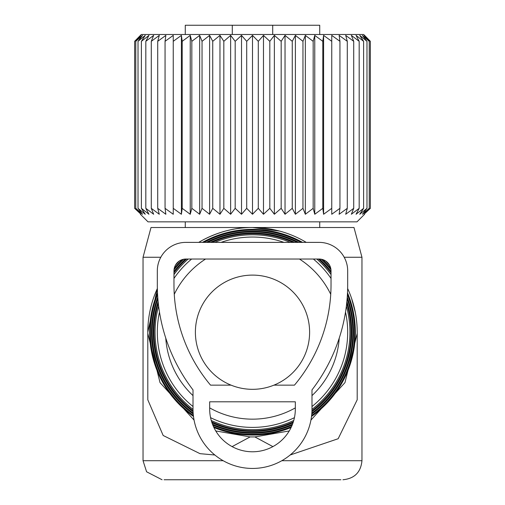 <?xml version="1.0" encoding="UTF-8"?>
<svg xmlns="http://www.w3.org/2000/svg" width="505" height="505" viewBox="0 0 505 505"><rect width="100%" height="100%" fill="white"/><g stroke="black" fill="none" stroke-linecap="round" stroke-linejoin="round"><path stroke-width="0.76" d="M195.391 332.214A57.109 57.109 0 0 0 252.5 389.323A57.109 57.109 0 0 0 309.609 332.214A57.109 57.109 0 0 0 252.5 275.105A57.109 57.109 0 0 0 195.391 332.214M319.722 34.485L319.722 25.25L272.713 25.25L272.713 34.485M185.278 34.485L185.278 25.25L272.713 25.25M232.287 25.25L232.287 34.485M364.036 35.388L369.231 41.315L369.231 208.331L364.036 214.265L370.367 208.331L370.367 41.315L364.036 35.388M369.231 41.315L362.426 35.388L366.977 41.315L366.977 208.331L362.426 214.265L369.231 208.331M364.578 35.388L370.367 41.315L363.676 34.485L141.324 34.485L134.633 41.315L134.633 208.331L140.964 214.265L135.769 208.331L142.574 214.265L138.023 208.331L145.251 214.265L141.387 208.331L148.956 214.265L145.819 208.331L153.659 214.265L151.279 208.331L159.309 214.265L157.712 208.331L165.861 214.265L165.059 208.331L173.247 214.265L173.247 208.331L181.396 214.265L182.204 208.331L190.233 214.265L191.831 208.331L199.664 214.265L202.044 208.331L209.607 214.265L212.744 208.331L219.965 214.265L223.829 208.331L230.633 214.265L235.185 208.331L241.516 214.265L246.711 208.331L252.5 214.265L258.289 208.331L263.484 214.265L269.815 208.331L274.366 214.265L281.171 208.331L285.035 214.265L292.256 208.331L295.393 214.265L302.956 208.331L305.336 214.265L305.336 35.388L302.956 41.315L302.956 208.331M305.336 35.388L313.169 41.315L313.169 208.331L314.767 214.265L322.796 208.331L323.604 214.265L331.753 208.331L331.753 214.265L339.941 208.331L339.139 214.265L347.288 208.331L345.691 214.265L353.721 208.331L351.341 214.265L359.181 208.331L356.044 214.265L363.613 208.331L359.749 214.265L366.977 208.331M314.767 214.265L314.767 35.388L313.169 41.315M314.767 35.388L322.796 41.315L322.796 208.331M323.604 214.265L323.604 35.388L322.796 41.315M323.604 35.388L331.753 41.315L331.753 214.265M331.753 35.388L331.753 41.315L331.753 35.388L339.941 41.315L339.941 208.331M366.977 41.315L359.749 35.388L363.613 41.315L356.044 35.388L359.181 41.315L351.341 35.388L353.721 41.315L345.691 35.388L347.288 41.315L339.139 35.388L339.941 41.315M305.336 214.265L313.169 208.331M140.422 214.265L148.009 221.853L356.991 221.853L364.578 214.265M360.28 213.842L360.671 213.527M140.422 35.388L134.633 41.315L140.964 35.388L135.769 41.315L135.769 208.331M173.247 35.388L173.247 41.315L173.247 35.388L165.059 41.315L165.861 35.388L157.712 41.315L159.309 35.388L151.279 41.315L153.659 35.388L145.819 41.315L148.956 35.388L141.387 41.315L145.251 35.388L138.023 41.315L142.574 35.388L135.769 41.315M181.396 214.265L181.396 35.388L173.247 41.315L173.247 214.265M181.396 35.388L182.204 41.315L182.204 208.331M190.233 214.265L190.233 35.388L182.204 41.315M190.233 35.388L191.831 41.315L191.831 208.331M199.664 214.265L199.664 35.388L191.831 41.315M199.664 35.388L202.044 41.315L202.044 208.331M209.607 214.265L209.607 35.388L202.044 41.315M209.607 35.388L212.744 41.315L212.744 208.331M219.965 214.265L219.965 35.388L212.744 41.315M219.965 35.388L223.829 41.315L223.829 208.331M230.633 214.265L230.633 35.388L223.829 41.315M230.633 35.388L235.185 41.315L235.185 208.331M241.516 214.265L241.516 35.388L235.185 41.315M241.516 35.388L246.711 41.315L246.711 208.331M252.5 214.265L252.5 35.388L246.711 41.315M252.5 35.388L258.289 41.315L258.289 208.331M263.484 214.265L263.484 35.388L258.289 41.315M263.484 35.388L269.815 41.315L269.815 208.331M274.366 214.265L274.366 35.388L269.815 41.315M274.366 35.388L281.171 41.315L281.171 208.331M285.035 214.265L285.035 35.388L281.171 41.315M285.035 35.388L292.256 41.315L292.256 208.331M295.393 214.265L295.393 35.388L292.256 41.315M295.393 35.388L302.956 41.315M347.288 41.315L347.288 208.331M353.721 41.315L353.721 208.331M359.181 41.315L359.181 208.331M363.613 41.315L363.613 208.331M138.023 41.315L138.023 208.331M141.387 41.315L141.387 208.331M145.819 41.315L145.819 208.331M151.279 41.315L151.279 208.331M157.712 41.315L157.712 208.331M165.059 41.315L165.059 208.331M301.87 239.888L306.289 242.381A104.699 104.699 0 0 0 198.724 242.381L202.189 240.393C218.741 231.65 235.513 227.351 252.5 227.515L353.992 227.515L361.959 257.26L344.195 257.26M160.805 257.26L143.041 257.26L151.008 227.515L252.5 227.515L279.612 231.088M351.537 298.247L355.413 312.936M290.154 455.005L338.167 438.731L357.199 399.796L357.199 332.214A104.699 104.699 0 0 0 347.642 288.507M214.846 455.005L200.024 453.667L163.166 435.487L147.801 399.796L147.801 333.407L160.028 382.613L194.059 420.084M157.358 288.507A104.699 104.699 0 0 0 147.801 332.214L157.358 288.513M272.896 446.616L254.88 436.92L289.251 430.942M310.941 420.084L344.972 382.613L357.199 333.407M232.104 446.616L250.12 436.92L254.88 436.92M250.12 436.92L215.749 430.942M340.919 479.75L164.081 479.75M147.801 332.214L147.801 333.407M302.577 242.381A102.856 102.856 0 0 0 202.423 242.381M157.503 292.793A102.856 102.856 0 0 0 193.484 416.455M213.924 427.558A102.856 102.856 0 0 0 291.076 427.558M311.516 416.455A102.856 102.856 0 0 0 347.497 292.793M347.408 294.554A102.105 102.105 0 0 1 311.635 415.457M291.543 426.561A102.105 102.105 0 0 1 213.457 426.561M193.364 415.457A102.105 102.105 0 0 1 157.592 294.554M175.412 265.264A102.105 102.105 0 0 1 179.351 260.984M203.976 242.381A102.105 102.105 0 0 1 301.024 242.381M325.649 260.984A102.105 102.105 0 0 1 329.588 265.264M330.718 268.25A101.044 101.044 0 0 0 322.771 259.608M298.752 242.381A101.044 101.044 0 0 0 206.248 242.381M182.229 259.608A101.044 101.044 0 0 0 174.282 268.25M157.756 297.091A101.044 101.044 0 0 0 193.232 414.049M212.851 425.159A101.044 101.044 0 0 0 292.149 425.159M311.768 414.049A101.044 101.044 0 0 0 347.244 297.091M347.105 298.903A100.299 100.299 0 0 1 311.844 413.071M292.534 424.175A100.299 100.299 0 0 1 212.466 424.175M193.156 413.071A100.299 100.299 0 0 1 157.895 298.903M174.036 269.746A100.299 100.299 0 0 1 183.7 259.235M207.909 242.381A100.299 100.299 0 0 1 297.091 242.381M321.3 259.235A100.299 100.299 0 0 1 330.964 269.746M331.027 271.538A99.239 99.239 0 0 0 319.532 259.04M294.655 242.381A99.239 99.239 0 0 0 210.345 242.381M185.468 259.04A99.239 99.239 0 0 0 173.972 271.538M158.134 301.517A99.239 99.239 0 0 0 193.074 411.689M211.967 422.799A99.239 99.239 0 0 0 293.033 422.799M311.926 411.689A99.239 99.239 0 0 0 346.866 301.517M346.676 303.391A98.488 98.488 0 0 1 311.964 410.729M293.348 421.833A98.488 98.488 0 0 1 211.652 421.833M193.036 410.729A98.488 98.488 0 0 1 158.324 303.391M173.972 272.769A98.488 98.488 0 0 1 186.585 259.033M212.138 242.381A98.488 98.488 0 0 1 292.862 242.381M318.415 259.033A98.488 98.488 0 0 1 331.027 272.769M331.027 274.543A97.427 97.427 0 0 0 316.818 259.033M290.198 242.381A97.427 97.427 0 0 0 214.802 242.381M188.182 259.033A97.427 97.427 0 0 0 173.972 274.543M158.639 306.093A97.427 97.427 0 0 0 193.011 409.372M211.248 420.482A97.427 97.427 0 0 0 293.752 420.482M311.989 409.372A97.427 97.427 0 0 0 346.361 306.093M345.515 312.027A95.186 95.186 0 0 1 311.989 406.519M294.434 417.66A95.186 95.186 0 0 1 210.566 417.66M193.011 406.519A95.186 95.186 0 0 1 159.485 312.027M173.972 278.425A95.186 95.186 0 0 1 191.635 259.033M221.051 242.381A95.186 95.186 0 0 1 283.949 242.381M313.365 259.033A95.186 95.186 0 0 1 331.027 278.425M299.44 259.033A86.942 86.942 0 0 1 330.737 294.295M339.24 338.098A86.942 86.942 0 0 1 311.989 395.617M295.33 407.876A86.942 86.942 0 0 1 209.67 407.876M193.011 395.617A86.942 86.942 0 0 1 165.76 338.098M174.263 294.295A86.942 86.942 0 0 1 205.56 259.033M347.686 284.763A172.71 172.71 0 0 1 311.989 389.904L311.989 408.949A59.489 59.489 0 0 1 252.5 468.438A59.489 59.489 0 0 1 193.011 408.949L193.011 389.904A172.71 172.71 0 0 1 157.314 284.763L157.314 270.933A28.558 28.558 0 0 1 185.872 242.381L319.128 242.381A28.558 28.558 0 0 1 347.686 270.933L347.686 284.763M295.33 408.949A42.83 42.83 0 0 1 252.5 451.779A42.83 42.83 0 0 1 209.67 408.949L209.67 401.81L295.33 401.81L295.33 408.949M273.931 385.151L294.447 385.151A156.051 156.051 0 0 0 331.027 284.763L331.027 270.933A11.899 11.899 0 0 0 319.128 259.033L185.872 259.033A11.899 11.899 0 0 0 173.972 270.933L173.972 284.763A156.051 156.051 0 0 0 210.553 385.151L231.069 385.151M361.959 257.26L361.959 460.712L281.815 460.712M223.185 460.712L143.041 460.712L146.589 471.784L162.073 479.75M185.278 221.853L185.278 227.515M319.722 221.853L319.722 227.515M143.041 257.26L143.041 460.712M361.959 460.712C360.835 472.276 354.485 478.62 342.927 479.75"/></g></svg>
